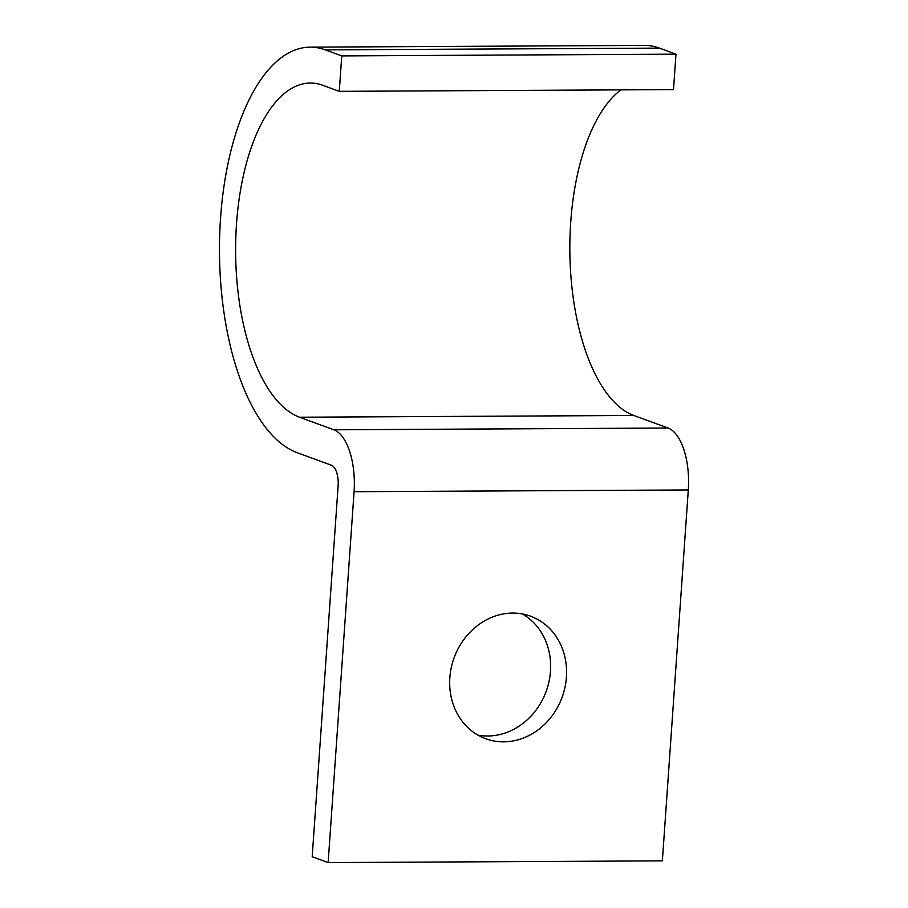 <?xml version="1.0" encoding="UTF-8"?>
<svg xmlns="http://www.w3.org/2000/svg" width="908" height="908" viewBox="0 0 908 908"><rect width="100%" height="100%" fill="white"/><g stroke="black" fill="none" stroke-linecap="round" stroke-linejoin="round"><path stroke-width="1.36" d="M522.361 613.944A65.24 57.488 -69.9 0 1 550.475 671.307A65.24 57.488 -69.9 0 1 477.96 735.128M449.846 677.765A65.24 57.488 110.1 0 0 485.678 738.715A65.24 57.488 110.1 0 0 566.422 677.152A65.24 57.488 110.1 0 0 530.59 616.203A65.24 57.488 110.1 0 0 449.846 677.765M339.274 91.345L673.498 89.597L675.972 54.162L341.749 55.91L339.274 91.345L322.794 85.307A168.196 75.58 89.7 0 0 310.309 83.059A168.196 75.58 89.7 0 0 235.808 237.726A168.196 75.58 89.7 0 0 299.583 417.226L633.807 415.467A168.196 75.58 89.7 0 1 570.122 262.696A168.196 75.58 89.7 0 1 620.947 89.869M328.14 862.6L354.075 491.705L688.298 489.957L662.363 860.852L328.14 862.6L312.193 856.755L338.128 485.859A17.956 8.07 -90.3 0 0 331.397 465.225L297.109 452.661A204.118 91.708 89.7 0 1 219.702 234.843A204.118 91.708 89.7 0 1 310.127 47.148L644.34 45.4A204.118 91.708 89.7 0 1 659.492 48.124L675.972 54.162M310.127 47.148A204.118 91.708 89.7 0 1 325.28 49.872L341.749 55.91M688.298 489.957A53.867 24.21 -90.3 0 0 668.095 428.031L633.807 415.467M354.075 491.705A53.867 24.21 -90.3 0 0 333.872 429.79L299.583 417.226M325.28 49.872L659.492 48.124M333.872 429.79L668.095 428.031"/></g></svg>
